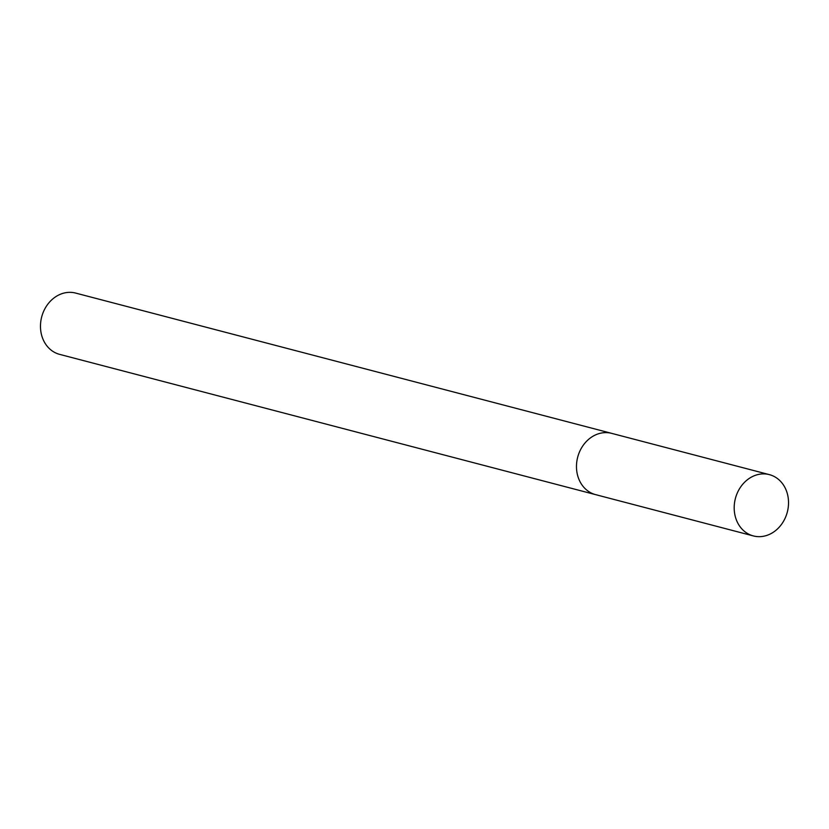<?xml version="1.0" encoding="UTF-8"?>
<svg xmlns="http://www.w3.org/2000/svg" width="829" height="829" viewBox="0 0 829 829"><rect width="100%" height="100%" fill="white"/><g stroke="black" fill="none" stroke-linecap="round" stroke-linejoin="round"><path stroke-width="1.24" d="M769.374 474.634A31.678 26.839 104.7 0 0 767.778 474.271A31.678 26.839 104.7 0 0 735.168 499.421A31.678 26.839 104.7 0 0 753.333 535.917A31.678 26.839 104.7 0 0 754.939 536.28A31.678 26.839 104.7 0 0 787.55 511.13A31.678 26.839 104.7 0 0 769.374 474.634L611.667 433.36A31.678 26.839 104.7 0 0 610.061 432.997A31.678 26.839 104.7 0 1 611.667 433.36L75.667 293.083A31.678 26.839 104.7 0 0 74.061 292.72A31.678 26.839 104.7 0 0 41.45 317.87A31.678 26.839 104.7 0 0 59.626 354.366L595.626 494.644A31.678 26.839 104.7 0 0 597.222 495.006M595.626 494.644A31.678 26.839 104.7 0 1 577.45 458.147A31.678 26.839 104.7 0 1 610.061 432.997A31.678 26.839 104.7 0 0 577.45 458.147A31.678 26.839 104.7 0 0 595.626 494.644L753.333 535.917"/></g></svg>
